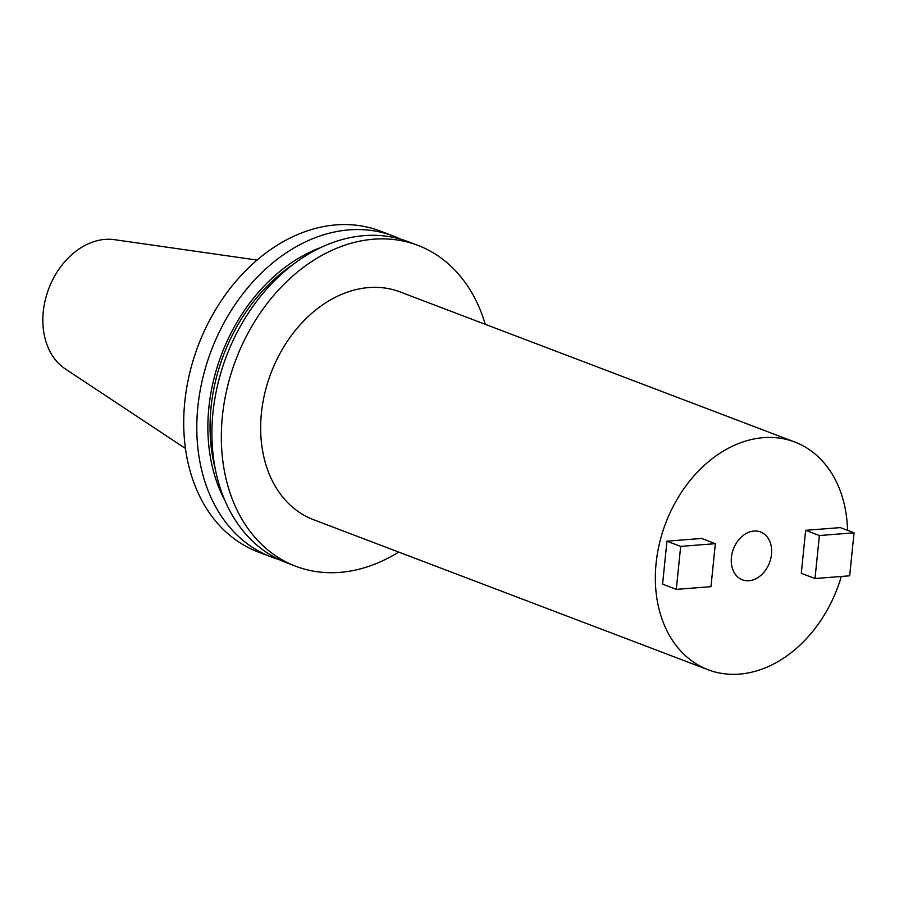 <?xml version="1.0" encoding="UTF-8"?>
<svg xmlns="http://www.w3.org/2000/svg" width="899" height="899" viewBox="0 0 899 899"><rect width="100%" height="100%" fill="white"/><g stroke="black" fill="none" stroke-linecap="round" stroke-linejoin="round"><path stroke-width="1.35" d="M753.98 531.039A25.599 19.295 -69.2 0 1 760.554 531.95A25.599 19.295 -69.2 0 1 770.78 558.571A25.599 19.295 -69.2 0 1 748.934 580.732A25.599 19.295 -69.2 0 1 742.36 579.81A25.599 19.295 -69.2 0 1 732.134 553.2A25.599 19.295 -69.2 0 1 753.98 531.039M278.892 559.481A171.675 129.366 -69.2 0 1 271.206 556.919A171.675 129.366 -69.2 0 1 202.691 378.468A171.675 129.366 -69.2 0 1 349.149 229.874A171.675 129.366 -69.2 0 1 393.245 235.999A171.675 129.366 -69.2 0 1 400.684 239.19M271.206 556.919L258.125 551.952A171.675 129.366 -69.2 0 1 189.61 373.49A171.675 129.366 -69.2 0 1 336.069 224.896A171.675 129.366 -69.2 0 1 380.165 231.021L393.245 235.999M224.84 500.383A161.989 122.073 -69.2 0 1 321.022 247.439M215.232 468.795A159.224 119.983 -69.2 0 1 292.86 264.666M398.65 552.065A171.675 129.366 -69.2 0 1 339.844 572.382A171.675 129.366 -69.2 0 1 295.749 566.258L286.332 562.673A171.675 129.366 -69.2 0 1 217.805 384.21A171.675 129.366 -69.2 0 1 364.275 235.628A171.675 129.366 -69.2 0 1 408.371 241.752L417.777 245.326A171.675 129.366 -69.2 0 1 485.258 324.314M295.749 566.258A171.675 129.366 -69.2 0 1 227.222 387.795A171.675 129.366 -69.2 0 1 373.681 239.201A171.675 129.366 -69.2 0 1 417.777 245.326M841.307 576.473A121.826 91.799 -69.2 0 1 739.45 674.104A121.826 91.799 -69.2 0 1 708.154 669.755A121.826 91.799 -69.2 0 1 659.529 543.108A121.826 91.799 -69.2 0 1 763.465 437.667A121.826 91.799 -69.2 0 1 794.761 442.016A121.826 91.799 -69.2 0 1 847.532 530.343M708.154 669.755L313.459 519.667A121.826 91.799 -69.2 0 1 264.834 393.02A121.826 91.799 -69.2 0 1 368.77 287.568A121.826 91.799 -69.2 0 1 400.066 291.917L794.761 442.016M185.43 448.455L65.335 368.95A70.144 52.861 -69.2 0 1 46.782 294.445A70.144 52.861 -69.2 0 1 105.082 239.392A70.144 52.861 -69.2 0 1 114.488 239.673L257.069 260.069M715.346 543.67L701.625 538.456L666.946 541.164L662.585 584.159L676.295 589.373L710.974 586.665L715.346 543.67L680.667 546.39L666.946 541.164M854.05 532.826L840.329 527.612L805.65 530.32L801.29 573.315L815.011 578.529L849.679 575.809L854.05 532.826L819.371 535.534L805.65 530.32M680.667 546.39L676.295 589.373M819.371 535.534L815.011 578.529"/></g></svg>
